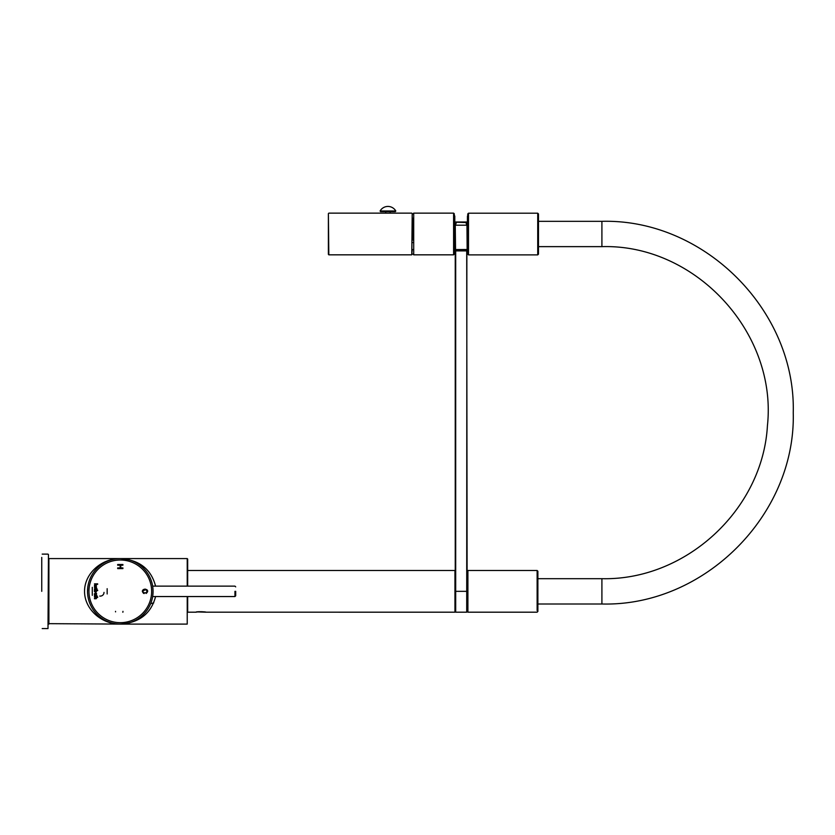 <?xml version="1.0" encoding="UTF-8"?>
<svg xmlns="http://www.w3.org/2000/svg" width="835" height="835" viewBox="0 0 835 835"><rect width="100%" height="100%" fill="white"/><g stroke="black" fill="none" stroke-linecap="round" stroke-linejoin="round"><path stroke-width="1.25" d="M115.522 611.345A3.726 3.726 0 0 0 115.554 611.867M122.849 612.253A3.726 3.726 0 0 0 122.964 611.345M99.762 596.075A3.726 3.726 0 0 0 104.01 592.391M537.135 610.594L537.135 570.493L467.903 570.493L467.903 612.191L467.151 611.439L466.713 250.907L455.691 250.907L455.691 612.191L466.713 612.191L466.713 591.337L455.242 591.337L455.242 250.907L455.242 575.179L454.95 570.493L187.666 570.493L187.666 559.033L187.666 586.128M187.666 596.555L187.666 612.191M187.228 586.128L187.228 558.584L120.292 558.584C139.351 559.909 151.114 569.094 155.571 586.128M155.571 596.555C151.114 613.589 139.351 622.774 120.292 624.1A32.753 32.753 0 0 1 91.923 574.96A32.753 32.753 0 0 1 148.661 574.96A32.753 32.753 0 0 1 120.292 624.1L48.451 623.651M48.9 624.1L48.9 558.584L120.292 558.584C101.171 558.448 84.418 573.812 84.554 591.337C84.418 608.872 101.171 624.225 120.292 624.1L187.228 624.1L187.228 596.555M48.451 561.934L48.451 591.337M94.407 591.389L94.459 590.157L97.674 590.585L96.098 590.585L96.557 591.389L95.472 592.359L94.407 591.389L94.887 590.585M96.098 590.585L96.557 591.389M96.474 597.766A1.023 1.023 0 0 0 96.171 597.411L97.674 596.973L94.459 596.973L96.192 597.954L94.459 598.758L95.91 598.758L96.171 597.411L97.674 597.411M96.213 594.614L96.557 593.821L95.493 592.86L94.397 593.821L94.459 595.042L96.088 594.614A0.939 0.939 0 0 0 95.493 592.86M95.482 588.258C99.135 585.878 91.829 585.888 95.482 588.258M95.587 584.291A0.585 0.585 0 0 1 96.192 584.844L94.459 585.21L95.91 585.638L96.171 584.291L97.674 583.863L94.459 583.863L96.192 584.844L94.459 585.638M94.459 589.291L96.505 588.518L97.1 588.852L96.505 589.708L94.459 588.852L97.1 588.852M96.505 595.814L97.1 595.814L96.505 596.67L94.459 596.242L96.505 595.814M143.307 589.583L145.071 589.082L146.96 589.75L147.638 591.462L146.167 593.455L146.01 592.798L144.278 592.871L144.111 593.539C137.504 588.633 152.21 587.934 146.167 593.455L146.115 593.215M120.146 565.201L117.693 565.201L117.693 564.502L122.902 564.502L122.902 565.201L120.762 565.201L120.762 567.904L122.902 567.904L122.902 568.593L117.693 568.593L117.693 567.904L120.146 567.904L120.146 565.201L120.146 567.904M107.151 593.977L107.151 588.696M87.779 587.318L87.539 591.337M92.288 595.345L92.288 587.329M95.91 585.638A0.658 0.658 0 0 0 96.474 585.314M96.474 584.657A1.023 1.023 0 0 0 96.171 584.291L97.674 584.291M95.482 587.84C95.482 586.379 95.482 586.379 95.482 587.84A0.678 0.658 90 0 0 96.046 586.828A0.678 0.658 90 0 0 94.919 586.828A0.678 0.658 90 0 0 95.482 587.84M94.72 586.389A1.096 1.075 90 0 0 94.407 587.182M94.459 590.585L97.674 590.157M95.973 591.691C94.919 590.648 94.919 590.648 95.973 591.691A0.678 0.678 0 0 0 95.827 590.627A0.678 0.678 0 0 0 94.825 591.034A0.678 0.678 0 0 0 95.973 591.691M94.459 594.614L96.505 594.614M95.952 594.478C94.908 593.434 94.908 593.434 95.952 594.478A0.678 0.678 0 0 0 95.816 593.403A0.678 0.678 0 0 0 94.814 593.821A0.678 0.678 0 0 0 95.952 594.478M97.1 596.242L96.505 596.242M96.505 596.67L94.459 595.814M94.459 596.973L95.587 597.411A0.585 0.585 0 0 1 96.192 597.954L95.806 598.33M94.459 598.33L95.91 598.758A0.658 0.658 0 0 0 96.474 598.424M143.234 592.255L144.278 592.871L144.111 593.539L143.37 593.236M142.43 591.608L142.461 590.992M142.503 590.731L142.722 590.188M146.01 592.798L147.064 591.451L146.522 590.199L145.071 589.771L143.025 591.055M122.902 564.502L122.902 565.201L120.762 565.201L120.762 567.904M122.902 567.904L122.902 568.593M117.693 568.593L117.693 567.904M117.693 565.201L117.693 564.502M41.75 557.394L41.75 591.337M48.451 620.749L48.451 561.861M48.451 554.565L48.002 628.567L48.451 554.565M235.689 591.337L235.689 595.804L235.689 591.337M395.78 210.973A9.039 9.039 0 0 0 380.102 210.973L380.489 211.652L395.393 211.652L395.78 210.973L380.102 210.973L395.78 210.973L395.393 211.652L380.489 211.652L395.393 211.652M385.707 213.134L390.175 213.134L385.707 213.134L385.707 211.652M412.96 242.567L412.208 242.567M412.96 225.398L412.208 225.398M328.385 254.383L328.385 213.583L328.385 254.383M412.208 224.364L411.77 254.832L328.823 254.832L328.385 213.583M412.208 213.583L411.77 254.832L412.208 249.582L412.96 249.582M454.355 214.919L454.355 254.08L454.355 214.919M412.96 240.031L412.96 218.196M537.135 570.493L537.886 571.234L537.886 611.439L537.135 612.191L467.903 612.191L467.903 610.594M537.886 575.336L537.886 578.686L601.91 578.686L601.91 603.997L537.886 603.997L537.886 607.348M538.481 221.327L601.91 221.327C704.155 218.686 795.891 310.422 793.25 412.657C795.891 514.903 704.155 606.638 601.91 603.997M455.242 570.796L455.691 612.191M455.242 260.489L455.691 250.458L467.151 250.907L466.963 225.126L467.151 249.519M466.713 612.191L466.859 250.479M454.95 570.493L454.95 612.191L205.723 612.18C207.456 611.888 196.569 611.335 196.444 612.097L196.048 612.191C199.304 611.544 202.55 611.544 205.796 612.191C202.55 611.544 199.304 611.544 196.048 612.191L187.52 612.191M467.746 254.153L467.746 213.948L468.498 213.196L468.498 254.894L467.746 254.153M537.73 254.894L537.73 213.196L538.481 213.948L538.481 254.153L537.73 254.894L468.498 254.894M466.264 222.538L466.671 225.199L465.982 222.308L456.442 222.225L455.252 225.805L456.442 222.225L466.264 222.538M455.242 232.913L455.242 249.561L455.242 232.913M455.242 249.832L455.242 259.737L455.242 249.561L466.859 249.519L455.242 249.832M467.141 225.805L466.671 225.199L455.733 225.199L455.252 225.805L455.545 249.561M467.151 245.824L467.454 216.046L468.195 215.305M468.195 252.525L467.454 251.784M454.793 222.006L467.454 222.006M454.052 215.305L454.793 216.046L454.793 251.784L455.242 245.824M88.959 591.337A31.344 31.344 0 0 0 120.292 622.68A31.344 31.344 0 0 0 151.636 591.337A31.344 31.344 0 0 0 120.292 560.003A31.344 31.344 0 0 0 88.959 591.337M234.948 591.337L234.948 596.555L234.948 591.337M412.96 213.885L413.701 213.134L413.701 254.832L453.603 254.832L453.603 213.134L454.355 213.885M601.91 221.327L601.91 246.638C695.44 243.935 777.458 332.664 767.428 425.683C762.752 509.548 685.9 580.596 601.91 578.686M455.691 250.615L466.713 250.615M153.755 602.849L150.634 603.684M48.002 554.116L42.199 554.116M48.002 628.567L42.199 628.567M152.638 586.128L234.948 586.128L235.689 586.869M152.638 596.555L234.948 596.555L235.689 595.804M390.175 211.652L390.175 213.134L328.823 213.134M411.77 213.134L390.175 213.134M411.77 254.832L328.823 254.832M412.96 218.384L412.208 218.384M453.603 254.832L454.355 254.08M413.701 254.832L412.96 254.08M413.701 213.134L453.603 213.134M467.903 570.493L467.151 571.234M538.481 246.638L601.91 246.638M196.34 611.888L205.796 612.191M537.73 213.196L468.498 213.196M454.052 252.525L454.793 251.784"/></g></svg>
